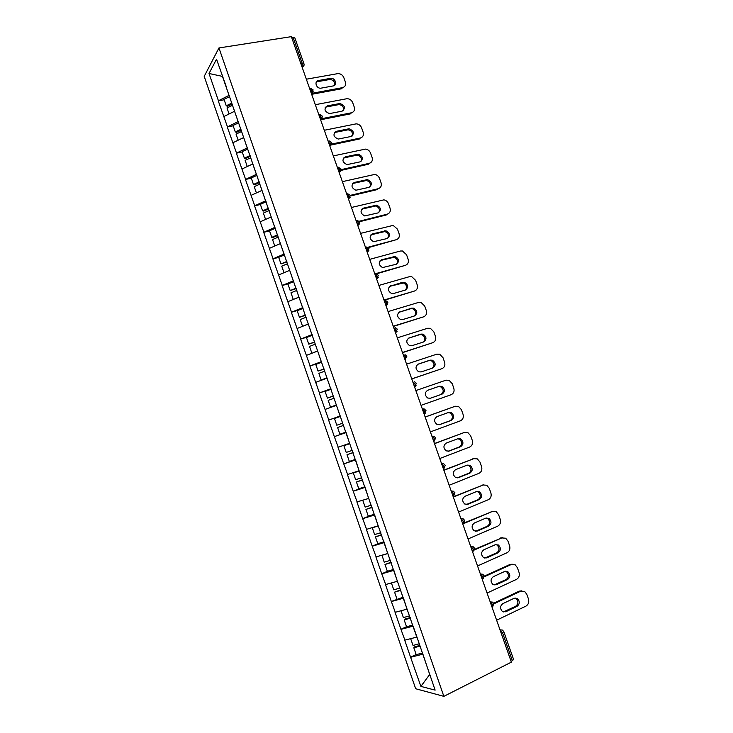 <?xml version="1.0" encoding="UTF-8"?>
<svg xmlns="http://www.w3.org/2000/svg" width="733" height="733" viewBox="0 0 733 733"><rect width="100%" height="100%" fill="white"/><g stroke="black" fill="none" stroke-linecap="round" stroke-linejoin="round"><path stroke-width="1.1" d="M204.205 76.36L415.684 688.745L443.859 696.35L218.947 47.957L204.205 76.36M429.703 674.47L420.889 686.4L435.127 690.129L414.915 631.122M420.889 686.4L410.572 657.18L416.152 654.505M416.765 637.124L404.698 640.175L410.572 657.18M404.928 640.221L400.933 629.28L406.522 626.697M407.072 609.15L395.069 612.339L400.933 629.28M395.298 612.367L391.321 601.481L403.168 597.212M397.414 581.278L385.485 584.595L391.321 601.481M385.705 584.604L381.737 573.774L387.849 571.144M387.784 553.497L375.928 556.952L381.737 573.774M376.139 556.943L372.199 546.158L379.181 543.263M378.201 525.808L366.399 529.391L372.199 546.158M366.61 529.373L362.679 518.643L371.09 515.29M368.717 498.44L356.907 501.931L362.679 518.643M357.108 501.903L353.205 491.22L364.292 486.959M359.106 470.723L347.442 474.563L353.205 491.22M347.644 474.517L343.75 463.879L355.468 459.564M346.113 432.552L349.577 443.328L338.014 447.286L343.75 463.879M338.206 447.222L334.34 436.639L346.086 432.488M340.35 415.932L328.613 420.101L334.34 436.639M328.805 420.027L319.249 392.998L331.059 389.104M330.922 388.719L319.249 392.998M319.432 392.915L309.912 365.996L320.66 362.606M321.521 361.589L309.912 365.996M310.096 365.904L300.612 339.086L308.941 336.575M312.157 334.56L300.612 339.086M300.787 338.976L291.34 312.258L298.358 310.242M302.821 307.613L291.34 312.258M291.505 312.139L282.095 285.522L288.298 283.827M293.512 280.757L282.095 285.522M282.26 285.384L272.887 258.877L278.705 257.365M284.239 253.994L272.887 258.877M273.043 258.731L263.706 232.324L269.542 230.886M274.994 227.322L263.706 232.324M263.862 232.159L254.562 205.854L260.407 204.498M265.786 200.732L254.562 205.854M254.708 205.68L245.436 179.475L251.3 178.183M256.605 174.234L245.436 179.475M245.582 179.283L236.347 153.179L242.229 151.969M247.452 147.828L236.347 153.179M236.493 152.977L227.285 126.974L233.186 125.829M238.335 121.504L227.285 126.974M227.422 126.754L218.26 100.852L224.17 99.78M229.246 95.272L218.26 100.852M218.388 100.623L209.015 73.492L216.528 59.199L226.451 87.2M414.75 631.305L226.195 87.099M413.165 626.083L416.729 637.133M412.936 626.184L401.153 629.317M403.489 598.146L407.035 609.169M403.26 598.256L391.541 601.5M393.841 570.311L397.378 581.287M393.612 570.421L381.957 573.783M384.229 542.576L387.757 553.507M384 542.677L372.41 546.158M374.655 514.933L378.164 525.827M374.416 515.024L362.89 518.625M365.107 487.381L368.598 498.229M364.869 487.472L353.407 491.183M355.597 459.921L359.069 470.733M355.358 460.003L343.951 463.833M345.875 432.635L334.532 436.575M336.456 405.349L340.112 416.014M336.42 405.358L325.14 409.417M327.037 378.164L330.684 388.792M327 378.173L315.776 382.342M317.655 351.07L321.283 361.662M317.618 351.08L306.449 355.358M308.3 324.068L311.919 334.624M308.263 324.078L297.158 328.466M298.972 297.158L302.582 307.677M298.936 297.167L287.886 301.666M289.682 270.34L293.273 280.821M289.645 270.349L278.659 274.957M280.418 243.603L284.001 254.058M280.382 243.613L269.451 248.331M260.279 221.797L271.146 216.968L274.756 227.377M261.983 190.406L265.538 200.787M261.947 190.415L251.135 195.344M242.027 168.984L252.775 163.954L256.358 174.289M243.677 137.566L247.213 147.874M243.64 137.575L232.938 142.715M234.569 111.269L238.088 121.55M234.533 111.279L223.886 116.529M300.897 63.725L302.271 63.487L293.136 37.539L291.761 37.75M293.136 37.539L294.849 37.905L303.957 63.798L302.271 63.487L302.133 67.253M222.493 76.443L228.998 95.317M222.484 76.397L209.015 73.492M218.947 47.957L291.377 36.65L511.368 662.137L443.859 696.35M422.877 654.102L429.712 674.497M422.648 654.221L410.801 657.226M511.075 661.303L512.358 660.653L502.526 632.707L501.244 633.33M500.034 629.904L502.526 632.707L503.782 631.617L513.595 659.498L512.358 660.653M328.613 420.101L340.387 416.042M306.339 79.21L337.858 73.621C340.625 73.584 342.623 74.931 343.832 77.661L345.371 81.995C346.132 84.964 345.179 86.851 342.522 87.648L311.479 93.393M318.47 80.511C313.916 81.116 316.244 88.766 320.816 88.189L333.203 85.935C337.73 85.303 335.302 77.661 330.785 78.312L318.47 80.511L316.189 82.288M342.522 87.648L341.596 88.766L311.653 94.319M334.505 85.367C335.091 81.922 333.552 79.952 329.887 79.457L317.6 81.656M232.077 104.077L227.459 106.285L226.25 105.781L224.014 99.34L229.704 96.6M231.94 103.051L226.25 105.781M232.508 105.323L227.001 107.953L229.081 113.972M315.309 104.7L347.021 98.689C349.668 98.763 351.565 100.1 352.71 102.721L354.25 107.064C355.01 110.042 354.066 111.957 351.409 112.79L321.97 118.627M327.404 105.864C323.665 108.924 324.371 111.498 329.529 113.588L342.119 111.169C345.802 108.072 345.069 105.515 339.91 103.5L327.404 105.864L325.205 107.531M351.409 112.79L350.475 113.853L320.614 119.781M343.319 110.656C344.061 107.275 342.623 105.25 338.994 104.581L326.515 106.954M241.313 130.098L236.484 132.361L235.293 131.922L233.057 125.462L238.775 122.768M241.01 129.237L235.293 131.922M241.578 131.509L236.044 134.102L238.161 140.205M324.298 130.272L356.201 123.85C358.739 124.014 360.535 125.352 361.607 127.854L363.156 132.206C363.916 135.202 362.982 137.135 360.334 138.015L331.673 144.071M336.374 131.308C332.672 134.276 333.304 136.86 338.27 139.059L351.061 136.475C354.708 133.47 354.039 130.905 349.073 128.77L336.374 131.308L334.257 132.856M360.334 138.015L359.372 139.013L331.179 144.987M352.152 136.026C353.059 132.7 351.721 130.63 348.129 129.805L335.457 132.334M250.393 156.294L245.537 158.511L244.364 158.145L242.128 151.667L247.864 149.019M250.118 155.515L244.364 158.145M250.686 157.797L245.124 160.335L247.268 166.528M333.323 155.918L365.41 149.101C367.829 149.358 369.533 150.677 370.541 153.069L372.089 157.439C372.859 160.445 371.924 162.405 369.285 163.312L341.083 169.653M345.371 156.835C341.715 159.712 342.274 162.305 347.048 164.613L360.031 161.874C363.632 158.951 363.037 156.367 358.254 154.141L345.371 156.835L343.356 158.255M369.285 163.312L368.305 164.256L340.982 170.404M360.993 161.48C362.075 158.218 360.838 156.092 357.292 155.112L344.428 157.797M259.5 182.581L254.617 184.762L253.471 184.45L251.227 177.954L256.99 175.361M259.253 181.876L253.471 184.45M260.013 184.075L254.232 186.649L256.413 192.944M342.375 181.656L374.636 174.436C376.936 174.775 378.549 176.076 379.492 178.357L381.05 182.746C381.829 185.761 380.894 187.749 378.274 188.693L350.264 195.372L347.708 193.723M354.396 182.435C350.795 185.238 351.281 187.84 355.862 190.232L369.029 187.346C372.584 184.496 372.062 181.912 367.453 179.594L354.396 182.435L352.491 183.726M378.274 188.693L377.257 189.581L350.401 195.995M369.863 187.025C371.1 183.818 369.973 181.647 366.463 180.501L353.434 183.342M268.635 208.951L263.733 211.086L262.606 210.847L260.352 204.333L266.152 201.786M268.415 208.319L262.606 210.847M269.176 210.527L263.367 213.056L265.584 219.442M351.455 207.476L383.89 199.862C386.062 200.265 387.592 201.557 388.481 203.728L390.038 208.135C390.817 211.168 389.901 213.175 387.281 214.155L359.207 221.238M363.449 208.126C359.894 210.857 360.315 213.459 364.713 215.933L378.054 212.909C381.572 210.124 381.105 207.54 376.68 205.139L363.449 208.126L361.662 209.29M387.281 214.155L386.245 214.989L359.527 221.733M378.75 212.652C380.152 209.51 379.126 207.283 375.672 205.991L362.469 208.969M277.807 235.412L272.878 237.51L271.778 237.336L269.506 230.794L275.333 228.302M277.605 234.853L271.778 237.336M278.375 237.071L272.539 239.544L274.783 246.031M360.563 233.378L393.154 225.379L397.497 229.191L399.054 233.598C399.842 236.649 398.926 238.683 396.315 239.7L367.819 247.287M372.529 233.891C369.029 236.567 369.395 239.169 373.61 241.707L387.116 238.546C390.579 235.834 390.176 233.241 385.924 230.767L372.529 233.891L370.88 234.926M396.315 239.7L368.332 247.644M387.647 238.353C389.223 235.275 388.298 233.012 384.889 231.555L371.521 234.688M286.997 261.956L280.968 263.907L278.696 257.347L284.56 254.901M286.832 261.479L280.968 263.907M287.602 263.706L281.738 266.134L284.01 272.703M369.707 259.363L400.328 251.025L402.435 250.979L406.54 254.727L408.107 259.152C408.895 262.212 407.988 264.265 405.386 265.328L375.644 273.656M381.646 259.748C378.201 262.359 378.494 264.961 382.544 267.563L396.205 264.265C399.613 261.608 399.274 259.015 395.188 256.486L381.646 259.748L380.143 260.646M405.386 265.328L376.579 273.812M396.562 264.146C398.303 261.131 397.497 258.822 394.125 257.219L380.61 260.481M296.233 288.6L290.195 290.57L287.922 283.983L293.805 281.591M296.095 288.197L290.195 290.57M298.954 297.112L293.457 299.394M296.865 290.424L290.974 292.797L293.255 299.394M378.879 285.43L409.408 276.689L411.735 276.671L415.611 280.345L417.187 284.789C417.975 287.858 417.077 289.938 414.484 291.038L384 300.008M390.79 285.687C387.4 288.243 387.638 290.845 391.514 293.493L393.548 293.521L405.322 290.076C408.675 287.464 408.391 284.871 404.469 282.287L402.573 282.287L389.443 286.447M414.484 291.038L384.11 300.31M405.505 290.011C407.411 287.07 406.705 284.716 403.388 282.956L389.736 286.356M305.487 315.318L299.458 317.325L297.167 310.719L303.086 308.373M305.377 314.998L299.458 317.325M308.254 323.94L303.031 326.148M306.156 317.233L300.228 319.561L302.518 326.176M388.078 311.589L418.516 302.436L421.054 302.454L424.709 306.046L426.294 310.499C427.092 313.587 426.194 315.694 423.61 316.83L393.218 326.212M399.961 311.708C396.626 314.219 396.81 316.821 400.53 319.515L402.729 319.57L414.466 315.96C417.773 313.403 417.535 310.81 413.769 308.181L411.708 308.153L398.789 312.34M423.61 316.83L393.3 326.432M414.457 315.969C416.536 313.092 415.941 310.7 412.661 308.785L410.608 308.767L398.88 312.313M314.778 342.137L308.749 344.171L306.449 337.537L312.395 335.247M314.695 341.89L308.749 344.171M317.581 350.86L313.394 352.701M315.474 344.134L309.518 346.407L311.818 353.049M397.304 337.831L427.651 328.265L430.39 328.311L433.844 331.829L435.429 336.3C436.227 339.397 435.338 341.532 432.763 342.705L402.463 352.5M409.161 337.812C405.88 340.286 406.018 342.888 409.591 345.619L411.937 345.701L423.637 341.935C426.89 339.416 426.707 336.823 423.088 334.156L420.87 334.101L408.272 338.252M432.763 342.705L402.518 352.646M423.417 342.009C425.681 339.214 425.195 336.777 421.961 334.706L419.743 334.651L408.18 338.325M324.105 369.038L318.067 371.1L315.767 364.448L321.732 362.203M324.05 368.873L318.067 371.1M326.936 377.871L321.146 380.006L326.991 378.017M324.829 371.127L318.846 373.344L321.146 380.006M406.568 364.154L436.822 354.176L439.736 354.259L443.007 357.695L444.592 362.175C445.398 365.291 444.519 367.453 441.944 368.662L411.744 378.879M418.396 364.008C415.162 366.445 415.263 369.038 418.69 371.805L421.182 371.915L432.846 367.993C436.053 365.51 435.906 362.917 432.424 360.215L430.069 360.132L417.883 364.228M441.944 368.662L411.763 378.943M432.323 368.168C434.852 365.465 434.504 362.982 431.27 360.7L428.915 360.618L417.654 364.365M333.46 396.031L327.422 398.12L325.104 391.44L331.105 389.26M333.423 395.948L327.422 398.12M336.328 404.973L330.51 407.062L336.355 405.037M334.211 398.202L328.201 400.374L330.51 407.062M415.858 390.57L446.021 380.17L449.1 380.29L452.197 383.643L453.782 388.142C454.597 391.266 453.718 393.456 451.161 394.702L421.054 405.34M427.651 390.286C424.471 392.696 424.535 395.289 427.825 398.074L430.454 398.221L442.081 394.134C445.233 391.679 445.133 389.086 441.779 386.355L439.296 386.245L427.651 390.286M430.244 398.285L440.899 394.537C444.051 392.091 443.951 389.507 440.606 386.786L438.123 386.676L427.33 390.414M336.804 425.232L342.842 423.106L336.804 425.232L334.486 418.534L340.515 416.399M345.958 432.094L339.901 434.202L337.583 427.495L343.621 425.378M425.177 417.077L455.248 406.247L458.482 406.403L461.414 409.674L463.009 414.191C463.824 417.334 462.954 419.542 460.406 420.824L430.39 431.893M436.95 416.646C433.817 419.029 433.835 421.631 437.005 424.434L439.754 424.609L451.345 420.357C454.451 417.929 454.387 415.336 451.161 412.587L448.55 412.45L436.95 416.646M455.248 406.247L425.158 417.022M438.994 424.792L450.144 420.705C453.241 418.277 453.177 415.693 449.961 412.954L447.982 412.652M349.733 443.648L343.887 445.71L346.214 452.435L352.28 450.364M349.751 443.703L343.887 445.71M355.404 459.389L349.329 461.433L347.002 454.707L353.04 452.563M353.068 452.646L347.002 454.707M434.532 443.667L464.502 432.406L467.883 432.598L470.659 435.796L472.263 440.322C473.087 443.474 472.217 445.71 469.679 447.038L439.754 458.528M446.269 443.099C443.19 445.462 443.172 448.055 446.223 450.877L449.082 451.088L460.636 446.672C463.696 444.262 463.668 441.669 460.553 438.902L457.832 438.737L446.269 443.099M464.502 432.406L434.486 443.529M463.265 432.727L464.136 432.507M448.028 451.299L459.408 446.956C462.468 444.546 462.441 441.962 459.334 439.204L457.584 438.829M359.17 470.888L353.324 472.987L355.661 479.73L361.763 477.714M359.216 471.026L353.324 472.987M364.897 486.767L358.785 488.764L356.449 482.012L362.496 479.84M362.551 479.996L356.449 482.012M443.914 470.339L473.793 458.656L477.302 458.876L479.941 462.001L481.554 466.545C482.369 469.706 481.517 471.97 478.979 473.335L449.155 485.255M455.624 469.633C452.582 471.988 452.545 474.581 455.486 477.412L458.446 477.65L469.963 473.069C472.977 470.678 472.987 468.085 469.981 465.299L467.15 465.107L455.624 469.633M473.793 458.656L443.832 470.128M472.528 458.913L473.857 458.638M457.154 477.879L468.708 473.289C471.722 470.898 471.722 468.314 468.726 465.537L467.123 465.116M362.798 500.355L365.144 507.117L371.264 505.156M374.416 514.236L368.278 516.179L365.932 509.408L371.979 507.209M372.062 507.447L365.932 509.408M453.324 497.102L483.111 484.989L486.749 485.246L489.25 488.288L490.863 492.842C491.687 496.021 490.844 498.312 488.315 499.714L458.583 512.065M465.006 496.259C462.01 498.596 461.937 501.189 464.786 504.038L467.837 504.295L479.318 499.549C482.296 497.176 482.323 494.583 479.419 491.779L476.496 491.568L465.006 496.259M483.111 484.989L453.223 496.809M481.828 485.182L483.413 484.88M466.325 504.542L478.044 499.704C481.013 497.331 481.04 494.748 478.145 491.953L476.652 491.504M372.767 527.485L372.3 527.806L374.645 534.595L380.812 532.689M378.246 525.955L372.3 527.806M383.964 541.797L377.797 543.694L375.443 536.895L381.49 534.669M381.609 534.989L375.443 536.895M463.274 523.738L492.457 511.414L496.204 511.689L498.587 514.658L500.208 519.23C501.042 522.427 500.199 524.746 497.68 526.184L468.048 538.966M474.425 522.968C471.475 525.304 471.374 527.897 474.123 530.756L477.265 531.04L488.709 526.12C491.641 523.747 491.696 521.163 488.884 518.35L485.878 518.112L474.425 522.968M492.457 511.414L464.044 522.986M491.147 511.542L492.997 511.231M475.525 531.269L487.408 526.212C490.331 523.848 490.386 521.264 487.582 518.46L486.217 517.984M382.03 555.202L384.193 562.174L390.377 560.324M387.812 553.552L381.838 555.357M393.548 569.459L387.354 571.291L384.99 564.474L391.037 562.22M391.184 562.623L384.99 564.474M474.242 550.025L501.83 537.921L505.688 538.224L507.96 541.119L509.582 545.709C510.425 548.916 509.582 551.253 507.08 552.737L477.54 565.958M483.872 549.768C480.958 552.096 480.839 554.698 483.505 557.556L486.721 557.868L498.128 552.783C501.015 550.41 501.097 547.817 498.376 545.004L495.288 544.738L483.872 549.768M501.83 537.921L474.453 549.402M500.502 537.985L502.6 537.665M484.77 558.088L496.8 552.81C499.677 550.446 499.769 547.863 497.047 545.04L495.81 544.564M391.422 582.982L393.768 589.836L399.989 588.04M393.19 582.478L391.404 583.001M400.621 589.863L394.565 592.145L396.938 598.989M400.786 590.358L394.565 592.145M484.284 576.779L511.24 564.511L515.198 564.841L517.361 567.663L518.991 572.271C519.834 575.487 519.001 577.861 516.499 579.382L487.069 593.043M493.346 576.66C490.478 578.988 490.331 581.581 492.915 584.458L496.204 584.778L507.575 579.528C510.425 577.164 510.525 574.562 507.887 571.74L504.725 571.456L493.346 576.66M511.24 564.511L509.884 564.511L484.238 576.165M509.884 564.511L512.23 564.208M494.06 584.98L506.219 579.491C509.069 577.128 509.169 574.535 506.54 571.713L505.413 571.236M401.024 610.809L403.379 617.598L409.628 615.857M412.816 625.057L406.549 626.788L404.176 619.916L404.955 619.073L410.233 617.607M410.434 618.176L404.176 619.916M493.987 603.781L520.687 591.192L524.727 591.54L526.789 594.298L528.429 598.916C529.272 602.15 528.447 604.551 525.964 606.109L496.626 620.21M502.856 603.635C500.025 605.962 499.86 608.564 502.362 611.441L505.724 611.78L517.049 606.356C519.862 603.992 519.99 601.399 517.425 598.559L514.19 598.265L502.856 603.635M520.687 591.192L519.303 591.128L493.721 603.177M519.303 591.128L521.878 590.835M503.379 611.954L515.675 606.255C518.478 603.9 518.607 601.307 516.05 598.476L515.052 598M410.682 638.718L413.018 645.452L419.294 643.766M422.492 653.002L416.207 654.67L413.815 647.78L414.576 646.863L419.872 645.443M420.101 646.103L413.815 647.78M302.179 67.381L303.966 65.503M309.564 88.372L311.488 89.692L311.333 93.412M311.378 93.531L313.147 91.662M318.791 114.595L320.742 115.988L320.568 119.644M320.605 119.754L322.364 117.912M328.045 140.91L330.024 142.367L329.823 145.977M329.859 146.078L331.609 144.264M337.327 167.307L339.333 168.837L339.113 172.392M339.15 172.484L340.882 170.697M346.645 193.796L348.679 195.399L348.441 198.9M348.468 198.973L350.182 197.232M355.991 220.367L358.052 222.044L357.786 225.489M357.814 225.553L359.509 223.858M365.364 247.03L367.453 248.78L367.178 252.17M367.196 252.225L368.873 250.576M374.774 273.785L376.89 275.599L376.588 278.934M376.606 278.989L378.255 277.395M384.22 300.622L386.364 302.518L386.034 305.798M386.053 305.835L387.665 304.305M393.694 327.559L395.866 329.52L395.518 332.745M395.527 332.773L397.112 331.307M403.196 354.58L405.395 356.623L405.175 359.738M412.734 381.701L414.96 383.808L415.107 386.483L414.576 386.923L416.069 385.622M424.068 413.916L425.992 410.553L424.27 408.977L422.455 408.849L424.563 411.085L424.709 413.687L424.15 414.145M433.679 441.239L434.348 440.991L435.604 437.858L433.945 436.291L432.049 436.144L434.193 438.462L434.348 440.991L433.753 441.458M443.318 468.662L444.015 468.387L445.243 465.263L443.648 463.705L441.687 463.531L443.85 465.931L444.015 468.387L443.392 468.873M452.994 496.177L453.718 495.884L454.918 492.75L453.379 491.202L451.354 491.018L453.553 493.492L453.718 495.884L453.067 496.369M503.782 631.617L502.453 630.087L499.998 629.812M425.589 412.926L424.297 414.09M462.706 523.793L463.448 523.472L464.621 520.338L463.137 518.79L461.048 518.588L463.274 521.145L463.448 523.472L462.917 523.903M472.455 551.5L473.216 551.161L474.361 548.009L472.922 546.479L470.788 546.259L473.042 548.889L473.216 551.161L472.657 551.592M482.232 579.299L483.02 578.942L484.137 575.79L482.735 574.251L480.546 574.021L482.836 576.734L483.02 578.942L482.433 579.372M492.585 602.123L490.35 601.885L492.668 604.67L492.851 606.823L492.237 607.254L493.941 603.653L492.585 602.123M330.519 78.349L329.63 79.494M339.425 103.555L338.509 104.645M348.358 128.843L347.424 129.869M357.319 154.214L356.357 155.185M366.317 179.667L365.327 180.575M375.333 205.194L374.325 206.046M384.385 230.813L383.35 231.61M393.465 256.513L392.412 257.246M402.573 282.287L401.492 282.965M411.708 308.153L410.608 308.767M420.87 334.101L419.743 334.651M430.069 360.132L428.915 360.618M442.081 394.134L440.899 394.537M439.296 386.245L438.123 386.676M439.754 424.609L439.278 424.746M451.345 420.357L450.144 420.705M449.082 451.088L448.165 451.29M460.636 446.672L459.408 446.956M458.446 477.65L457.218 477.861M469.963 473.069L468.708 473.289M467.837 504.295L466.582 504.441M479.318 499.549L478.044 499.704M477.265 531.04L475.983 531.113M488.709 526.12L487.408 526.212M486.721 557.868L485.411 557.877M498.128 552.783L496.8 552.81M496.204 584.778L494.876 584.723M507.575 579.528L506.219 579.491M505.724 611.78L504.368 611.661M517.049 606.356L515.675 606.255M302.124 67.225L302.317 67.189C303.792 66.474 304.332 65.338 303.957 63.798M311.314 93.338L313.165 89.939L310.563 88.226M320.532 119.552L322.392 116.171L319.78 114.476M329.786 145.858L331.655 142.486L329.016 140.809M339.067 172.246L340.946 168.892L338.289 167.225M348.377 198.725L350.273 195.39M357.722 225.297L359.628 221.971L357.2 220.303M367.105 251.969L369.011 248.643L366.711 246.984M376.515 278.723L378.43 275.397L376.249 273.757M385.961 305.579L387.876 302.253L385.805 300.622M395.435 332.516L397.359 329.19L395.38 327.569M404.946 359.555L406.87 356.22L404.983 354.616M414.493 386.694L416.417 383.341L414.612 381.756M492.054 607.208L492.851 606.823M330.785 78.312L329.887 79.457M339.91 103.5L338.994 104.581M349.073 128.77L348.129 129.805M358.254 154.141L357.292 155.112M367.453 179.594L366.463 180.501M376.68 205.139L375.672 205.991M385.924 230.767L384.889 231.555M395.188 256.486L394.125 257.219M404.469 282.287L403.388 282.956M413.769 308.181L412.661 308.785M423.088 334.156L421.961 334.706M432.424 360.215L431.27 360.7M441.779 386.355L440.606 386.786M451.161 412.587L449.961 412.954M460.553 438.902L459.334 439.204M469.981 465.299L468.726 465.537M479.419 491.779L478.145 491.953M488.884 518.35L487.582 518.46M498.376 545.004L497.047 545.04M507.887 571.74L506.54 571.713M517.425 598.559L516.05 598.476"/></g></svg>
